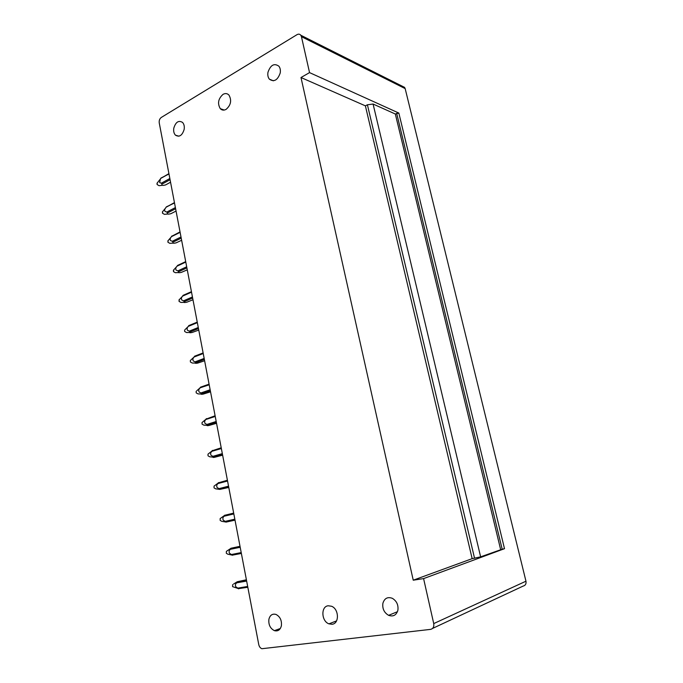 <?xml version="1.0" encoding="UTF-8"?>
<svg xmlns="http://www.w3.org/2000/svg" width="683" height="683" viewBox="0 0 683 683"><rect width="100%" height="100%" fill="white"/><g stroke="black" fill="none" stroke-linecap="round" stroke-linejoin="round"><path stroke-width="1.02" d="M309.544 72.611L398.829 113.054L395.329 114.018L373.08 104.038L367.411 104.789L365.388 105.848L300.99 77.52L309.544 72.611L301.442 36.669L405.164 88.602L404.575 87.364L402.586 86.365M301.442 36.669L300.81 35.234C299.794 34.022 298.522 33.834 296.994 34.671L161.299 117.442C159.651 118.697 158.968 120.507 159.233 122.872L258.763 644.598C259.258 646.716 260.3 648.09 261.896 648.713L430.512 629.385C433.107 628.753 434.183 626.823 433.731 623.588L525.961 581.207C526.371 583.871 525.423 585.502 523.118 586.091L432.535 628.437M373.08 104.038L480.627 556.85L472.149 558.651L413.241 580.2L423.588 578.603L504.506 548.688L502.184 549.226L396.661 113.344M480.627 556.85L502.184 549.226M413.241 580.2L300.99 77.52M472.149 558.651L365.388 105.848M500.622 549.491L395.329 114.018M328.216 605.77L331.554 606.256C339.084 609.005 339.477 623.792 332.023 624.262L328.941 623.844C321.317 621.257 320.728 606.384 328.216 605.77M397.882 610.295C396.319 615.229 393.229 616.911 388.61 615.332C384.145 612.702 382.241 608.69 382.89 603.294C384.478 598.257 387.637 596.601 392.375 598.334C396.703 601.014 398.531 605.001 397.882 610.295M281.379 625.816C280.252 629.922 277.93 631.536 274.412 630.657C270.212 628.488 268.376 624.689 268.906 619.259C270.041 615.084 272.415 613.479 276.009 614.444C280.124 616.647 281.908 620.437 281.379 625.816M423.588 578.603L433.731 623.588M525.961 581.207L405.164 88.602M184.162 129.386C182.241 135.516 179.339 137.445 175.463 135.166C173.909 133.492 173.354 131.162 173.798 128.165C175.702 122.009 178.622 120.088 182.54 122.419C184.06 124.093 184.598 126.423 184.162 129.386M280.209 73.021C277.597 80.295 273.977 82.336 269.333 79.126C267.967 77.35 267.514 75.07 267.975 72.27C270.57 64.953 274.207 62.93 278.903 66.217C280.226 67.984 280.662 70.255 280.209 73.021M226.107 109.365C230.922 105.114 231.87 100.358 228.967 95.091C227.277 93.366 225.288 93.119 223.025 94.365C218.227 98.702 217.314 103.466 220.285 108.665C221.941 110.322 223.887 110.561 226.107 109.365M168.914 173.644L160.753 178.4M170.554 182.216L165.636 184.905C162.409 185.759 161.222 185.477 162.084 184.077L161.35 183.189L169.845 178.511M170.076 179.697L162.084 184.077M168.983 173.969L160.94 178.067M161.35 183.189L159.643 182.609L160.488 178.681M161.897 185.349L159.062 185.691L157.056 184.495L157.303 182.899M174.447 202.612L166.182 207.171M176.06 211.064L170.87 213.702C167.728 214.471 166.618 214.223 167.54 212.934L166.797 212.054L175.394 207.572M175.616 208.733L167.54 212.934M174.515 202.979L166.379 206.855M166.797 212.054L165.073 211.423C164.415 210.432 164.552 209.348 165.474 208.178L165.926 207.487M167.258 214.061L164.424 214.351L162.443 213.181L162.733 211.517M180.039 231.93L171.681 236.292M181.627 240.271L176.069 242.866C173.089 243.541 172.082 243.302 173.055 242.149L181.226 238.136M180.116 232.34L171.433 236.659L171.885 235.985M181.004 237.001L172.312 241.278L173.055 242.149M172.312 241.278L170.571 240.595C169.905 239.511 170.076 238.376 171.074 237.189L171.433 236.659M172.705 243.131L169.854 243.353L167.898 242.217L168.231 240.484M177.452 265.482L185.699 261.623M187.27 269.836L181.345 272.38C178.528 272.961 177.623 272.748 178.647 271.723L186.903 267.898M185.793 262.076L177.008 266.182L185.733 261.785M186.69 266.788L177.904 270.861L178.647 271.723M177.904 270.861L176.137 270.126C175.471 268.94 175.676 267.745 176.752 266.541L177.008 266.182M178.237 272.551L175.343 272.713L173.422 271.603L173.798 269.811M191.436 291.684L183.095 295.346L182.651 296.081L191.53 292.179M192.982 299.76L186.698 302.253C184.051 302.757 183.249 302.56 184.299 301.655L192.649 298.036M192.444 296.951L183.556 300.819L184.299 301.655M183.556 300.819L181.772 300.025C181.097 298.719 181.354 297.464 182.523 296.251L182.651 296.081M183.864 302.347L180.901 302.441L179.014 301.357L179.433 299.487M197.242 322.12L188.807 325.578L188.371 326.337L197.344 322.658M198.762 330.068L192.119 332.493C189.652 332.928 188.96 332.758 190.028 331.972L189.276 331.144L198.275 327.499M198.471 328.557L190.028 331.972M189.276 331.144L187.475 330.299C186.809 328.882 187.099 327.558 188.371 326.346L185.144 329.539M189.592 332.519L186.527 332.536L184.666 331.486L184.598 330.085M203.124 352.94L194.595 356.193L194.151 356.987L203.235 353.529M204.618 360.752L197.618 363.117C195.355 363.484 194.757 363.339 195.825 362.664L195.082 361.845L204.174 358.43M204.371 359.463L195.825 362.664M195.082 361.845L193.255 360.948C192.572 359.506 192.879 358.182 194.151 356.987M195.415 363.074L192.222 363.014L190.395 361.981L190.335 360.53L190.933 359.967M200.452 387.193L200.093 387.807L200.452 387.193L209.083 384.153M210.338 390.761L201.698 393.75C200.64 394.322 201.135 394.441 203.201 394.108L210.543 391.829M209.203 384.794L200.085 387.833L196.798 390.77M210.151 389.754L200.947 392.947L201.698 393.75M200.947 392.947L199.103 391.991C198.42 390.514 198.719 389.19 200.017 388.021M201.348 394.031L197.976 393.878L196.2 392.87L196.149 391.35M206.087 419.106L215.111 415.768M216.545 423.298L208.87 425.5C207.017 425.791 206.608 425.697 207.641 425.227L216.391 422.461M215.239 416.459L205.95 419.456L206.377 418.594M216.204 421.479L206.898 424.442L207.641 425.227M206.898 424.442L205.028 423.417C204.328 421.915 204.635 420.591 205.95 419.456M207.384 425.389L203.807 425.125L202.074 424.143L202.031 422.555L202.731 421.966M212.157 450.78L221.224 447.792M222.513 454.571L213.668 457.115C212.669 457.49 212.985 457.55 214.624 457.286L222.632 455.168M221.36 448.535L211.952 451.292L212.387 450.387M222.334 453.623L212.917 456.338L213.668 457.115M212.917 456.338L211.021 455.262C210.321 453.717 210.637 452.394 211.952 451.292M213.54 457.175L209.715 456.782L208.025 455.817L207.999 454.152L208.75 453.555M218.321 482.855L227.413 480.234M228.72 487.099L219.764 489.412L228.788 487.457M227.559 481.02L218.039 483.53L218.475 482.599M228.54 486.176L219.012 488.644L219.764 489.412M219.012 488.644L217.1 487.508C216.391 485.937 216.707 484.614 218.039 483.53M219.73 489.387L215.691 488.84L214.044 487.893L214.044 486.151L214.838 485.553M224.57 515.324L233.68 513.095M235.029 520.156L225.945 522.119L235.003 520.053M233.842 513.94L224.212 516.194L224.63 515.221M234.832 519.165L225.194 521.377L225.945 522.119M225.194 521.377L223.256 520.173C222.538 518.568 222.854 517.244 224.212 516.194M225.774 521.991L221.736 521.317L220.148 520.386L220.165 518.559L221.01 517.962M240.015 546.298L230.88 548.27L240.032 546.391M241.372 553.443L232.118 555.202M240.203 547.288L230.453 549.286L230.88 548.27M241.21 552.581L231.452 554.528L232.211 555.262M231.452 554.528L229.497 553.264C228.762 551.625 229.087 550.302 230.453 549.286M231.913 555.023L227.866 554.22L226.338 553.298L226.372 551.377L227.251 550.788M246.401 579.773L237.206 581.754L246.469 580.132M238.324 588.669L247.827 587.269M246.648 581.079L236.788 582.804L237.197 581.762L233.577 584.05M247.673 586.441L237.795 588.123L238.555 588.84M237.795 588.123L235.814 586.791C235.072 585.118 235.396 583.794 236.788 582.804M238.136 588.498L232.596 586.646L232.655 584.622M474.557 558.267L367.411 104.789M398.829 113.054L504.506 548.688M300.81 35.234L404.575 87.364M328.941 623.844L336.54 620.915M388.61 615.332L397.455 611.703M274.412 630.657L280.346 628.488M175.463 135.166L178.912 136.199M269.333 79.126L273.362 80.807M224.246 110.057L220.285 108.665M168.957 173.849L160.59 178.485M156.953 183.343L159.959 179.509M174.481 202.808L166.063 207.231M162.349 211.986L165.474 208.178M180.073 232.118L171.612 236.327M167.805 240.979L171.074 237.189M173.328 270.323L176.752 266.541M191.462 291.812L182.924 295.568M178.929 300.025L182.523 296.251M197.259 322.214L188.687 325.731M203.133 352.991L194.535 356.27M190.335 360.53L194.194 356.893M202.031 422.555L206.061 419.149M207.999 454.152L212.123 450.865M214.044 486.151L218.261 482.975M220.165 518.559L224.485 515.486M226.372 551.377L230.794 548.415"/></g></svg>
